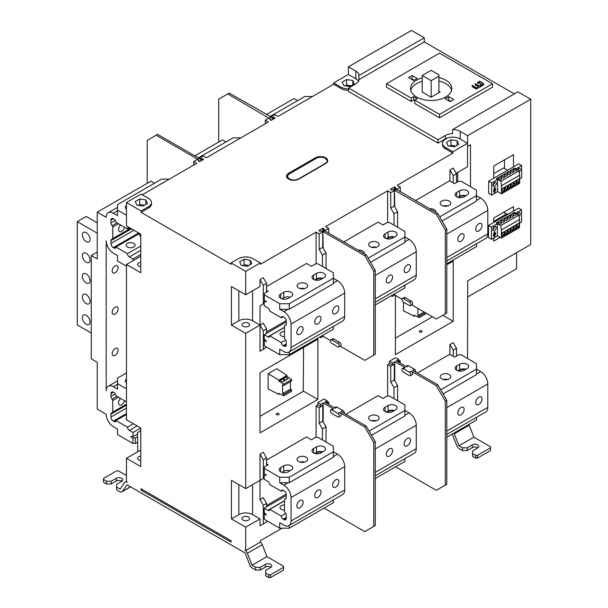 <?xml version="1.0" encoding="UTF-8"?>
<svg xmlns="http://www.w3.org/2000/svg" width="608" height="608" viewBox="0 0 608 608"><rect width="100%" height="100%" fill="white"/><g stroke="black" fill="none" stroke-linecap="round" stroke-linejoin="round"><path stroke-width="0.91" d="M226.039 141.938L222.46 139.878L194.818 155.83M240.943 137.811L233.191 137.811L198.398 157.898M348.392 74.533L348.392 66.819L411.479 30.4L424.3 37.802L424.3 41.929L514.338 93.913M358.5 81.282A10.541 6.088 0 0 0 357.056 79.534L348.27 74.465L333.663 82.901L333.663 84.276L277.909 116.462L274.816 114.676L271.236 117.086M270.636 120.08L270.636 119.153L268.85 118.119L265.27 120.179L268.371 121.972L206.363 157.776L203.262 155.982L199.682 158.399M199.082 161.386L199.082 160.459L197.296 159.425L193.716 161.492L196.817 163.286L142.257 194.78M151.483 202.525A10.116 5.844 0 0 1 148.519 206.659L141.071 210.961L126.456 202.525L141.071 194.096L148.519 198.398A10.116 5.844 0 0 1 151.483 202.525L151.483 203.908A10.116 5.844 180 0 1 148.519 208.035L141.071 212.336L231.108 264.32L231.108 262.945L245.716 271.381L245.716 294.789L231.405 286.528L231.405 325.082L245.716 333.344L260.026 325.082L260.026 351.249L263.302 349.357L260.026 351.249M126.456 202.525L126.456 225.94L140.767 234.202L140.767 272.756L126.456 264.495L140.767 256.234L140.767 236.953L138.381 232.826M126.456 481.331L125.248 482.03A4.218 2.432 -120 0 1 127.353 482.243L126.456 481.726L126.456 458.318L140.767 466.579L140.767 428.017L126.456 419.756L126.456 264.495M154.485 183.251L150.906 181.184L97.242 212.169L97.242 258.985L91.276 255.542L91.276 358.826L97.242 362.269L97.242 409.085L106.187 414.253A10.116 5.844 -120 0 0 113.339 426.641L117.511 429.05L117.511 434.56L132.901 443.445L132.901 437.935L130.636 436.628L133.015 436.628L133.015 432.493L140.767 428.017L140.767 430.776L137.492 432.668L137.788 451.774M126.456 458.318L140.767 450.049M456.198 173.265L467.529 166.729L467.529 143.313L452.922 151.749L452.922 153.125L397.168 185.318L400.269 187.104L396.69 189.172L396.69 189.78M467.529 146.277L467.651 135.675L460.195 131.374L460.195 138.943A10.541 6.088 0 0 0 458.744 138.244L467.529 143.313M348.392 66.819L355.847 71.128A10.541 6.088 180 0 1 358.933 75.43A10.541 6.088 180 0 1 358.933 75.544L424.3 37.802M358.933 75.544L358.933 79.671A10.541 6.088 180 0 1 355.847 83.866L348.574 88.061L438.011 139.703L445.284 135.5A10.541 6.088 180 0 1 452.55 133.722L452.55 129.588A10.541 6.088 180 0 1 460.195 131.374M357.056 79.534A10.541 6.088 0 0 0 355.847 78.698L355.847 71.128M358.933 79.671L424.3 41.929M413.698 100.039L413.698 96.596A22.306 12.874 0 0 0 415.386 97.683A22.306 12.874 0 0 0 417.278 98.656L414.785 100.092L414.785 103.535L439.5 117.808L492.51 87.202L492.51 83.76L439.5 53.154L386.498 83.76L386.498 87.202L411.213 101.475L413.698 100.039A22.306 12.874 180 0 0 414.785 100.768M348.574 88.061L348.574 91.504L438.011 143.146L438.011 139.703M458.744 138.244A10.541 6.088 0 0 0 447.67 137.91A10.541 6.088 0 0 0 445.284 138.943L438.011 143.146M199.082 160.459L198.284 160.922L199.591 161.682L203.589 159.38L202.274 158.62L201.468 159.083L199.682 158.05M270.636 119.153L269.83 119.616L271.145 120.369L275.143 118.066L273.828 117.306L273.022 117.77L271.236 116.736M348.574 90.288A10.116 5.844 180 0 1 341.118 88.578L333.663 84.276M452.922 153.125L445.466 148.823A10.116 5.844 180 0 1 442.502 144.696L442.502 143.313A10.116 5.844 0 0 0 445.466 147.448L452.922 151.749M322.901 247.608L322.901 231.868L320.963 230.827L320.158 231.291L318.85 230.531L322.84 228.228L324.155 228.988L323.35 229.452L325.136 230.485L328.715 228.418L325.614 226.624L387.63 190.821L390.731 192.614L394.303 190.547L392.517 189.514L391.712 189.977L390.397 189.225L394.394 186.914L395.709 187.674L394.904 188.138L396.69 189.172M326.032 268.523L326.032 253.034L322.749 247.35L322.749 231.861L319.177 233.928L316.076 232.134L260.323 264.32L260.323 262.945L245.716 271.381M325.614 157.776A7.167 4.142 180 0 1 327.712 160.702A7.167 4.142 180 0 1 325.614 163.628L298.786 179.117A7.167 4.142 180 0 1 288.648 179.117A7.167 4.142 180 0 1 286.55 176.191A7.167 4.142 180 0 1 288.648 173.265L315.476 157.776A7.167 4.142 180 0 1 325.614 157.776M125.248 482.03A4.218 2.432 -120 0 0 124.769 482.471L120.141 489.09L116.622 487.061L116.622 489.812L119.791 491.644A4.218 2.432 -120 0 0 121.904 491.857A4.218 2.432 -120 0 0 122.375 491.416L127.011 484.796L245.161 553.014L249.797 564.976A4.218 2.432 -120 0 0 252.381 568.191L255.55 570.023L255.55 567.272L252.039 565.242L247.403 553.272A4.218 2.432 -120 0 0 244.819 550.058L245.716 550.574L245.716 527.166L231.405 518.905L231.405 480.343L245.716 488.612L245.716 333.344M141.071 210.961L141.071 212.336M141.071 490.162L231.108 542.138L231.108 540.763L141.071 488.779L141.071 490.162L142.257 489.47M260.323 541.865A4.218 2.432 60 0 1 262.314 544.669L266.942 556.632L283.579 566.238L283.579 567.272L270.461 574.849L268.668 574.849L265.688 573.124L265.688 570.372L270.758 567.446A3.792 2.189 180 0 0 271.867 565.896A3.792 2.189 180 0 0 269.526 563.874A3.792 2.189 180 0 0 265.392 564.346L265.392 567.097L260.323 570.023L255.55 570.023M126.456 475.524L118.408 470.881L116.622 470.881L103.504 478.45L103.504 479.484L106.484 481.209L111.256 481.209L116.326 478.283A3.792 2.189 180 0 1 120.46 477.804A3.792 2.189 180 0 1 122.801 479.834A3.792 2.189 180 0 1 121.691 481.384L116.622 484.31L116.622 487.061M271.024 567.272A3.792 2.189 0 0 0 265.392 567.097M265.688 573.124L265.688 575.882L268.668 577.6L270.461 577.6L283.579 570.023L283.579 567.272M255.55 567.272L260.323 567.272L265.392 564.346M260.323 570.023L260.323 567.272M252.039 565.242L266.942 556.632M270.461 577.6L270.461 574.849M268.668 574.849L268.668 577.6M245.716 550.574L260.323 542.138L260.323 540.763L282.089 528.2M449.935 354.517L449.935 344.538L453.218 342.646L456.494 348.323L456.494 356.037M245.716 488.612L263.302 478.45L263.302 459.861L260.026 454.184L260.026 499.624L263.302 497.732L266.585 503.409L263.302 505.309L260.026 499.624M333.366 499.951L333.366 502.725L289.241 528.2L279.703 528.2L279.703 522.69L283.875 525.099A10.116 5.844 -120 0 0 288.937 525.601L342.6 494.616A10.116 5.844 60 0 0 344.698 489.987L344.698 466.579A10.116 5.844 60 0 0 337.539 454.184L333.366 451.774L333.366 446.264L317.984 437.38L315.598 437.38L311.425 439.789L306.531 436.97L266.585 460.036M289.241 477.25L289.241 482.76L333.366 457.284L333.366 451.774L289.241 477.25L279.703 477.25L264.32 468.365L264.32 466.99L268.196 464.748L266.585 463.82L266.585 457.968L263.302 452.291L260.026 454.184M266.585 347.115L263.302 349.357L263.302 330.767L260.026 325.082L263.302 323.19L266.585 328.875L263.302 330.767M286.201 320.644L266.585 331.968M470.508 186.694L470.508 144.696L467.651 146.346M467.651 135.675L530.731 99.248L530.731 244.53L467.704 280.919L467.529 358.477M389.568 363.554L387.63 364.678L390.731 366.464L394.007 364.23M387.63 396.074L387.63 364.678M316.076 437.38L316.076 405.984L318.014 404.867M245.716 527.166L260.026 518.905L260.026 525.791L263.302 523.898L263.302 505.309M286.201 494.152L266.585 505.476M238.86 290.829L238.86 320.781A9.698 5.601 0 0 1 252.571 320.781L260.026 325.082L260.026 305.809L263.302 303.909L260.026 305.809M264.199 303.4L263.302 303.909L263.302 285.319L260.026 279.642L263.302 277.75L266.585 283.427L263.302 285.319M333.366 326.443L333.366 329.217L289.241 354.692L279.703 354.692L279.703 349.182L283.875 351.591A10.116 5.844 -120 0 0 288.937 352.093L342.6 321.108A10.116 5.844 60 0 0 344.698 316.479L344.698 293.071A10.116 5.844 60 0 0 337.539 280.676L333.366 278.266L333.366 272.756L317.984 263.872L315.598 263.872L311.425 266.289L306.531 263.462L266.585 286.528M260.026 279.642L260.026 286.528L245.716 294.789M316.076 232.134L316.076 263.872M387.63 190.821L387.63 222.566M456.494 182.529L456.494 173.782L453.218 168.104L449.935 169.997L449.935 181.009M395.382 295.397L395.382 354.692L453.218 321.298L453.218 261.052L446.812 264.754M513.502 166.843L493.704 178.273L493.704 166.075L513.502 154.645L513.502 166.843L518.7 163.841L521.679 165.558L521.679 177.734L519.642 178.904M493.704 178.273L488.65 181.192L488.65 193.367L491.621 195.084L497.564 191.649L497.564 179.482L496.288 178.744L514.649 168.142L515.926 168.88L521.679 165.558M513.502 211.044L493.704 222.475L493.704 218.059L513.502 206.629L513.502 211.044L518.556 208.126L521.535 209.844L521.535 222.019L519.498 223.189M493.704 222.475L488.505 225.477L488.505 237.652L491.484 239.37L497.42 235.942L497.42 223.767L496.143 223.03L514.505 212.564M493.704 238.085L493.704 241.118L500.171 237.386M375.258 302.26L414.154 279.802A10.116 5.844 60 0 0 416.252 275.166L416.252 251.758A10.116 5.844 60 0 0 409.093 239.362L404.92 236.953L404.92 231.443L389.538 222.566L387.152 222.566L382.979 224.975L378.085 222.148L343.87 241.908M446.812 260.946L485.708 238.488A10.116 5.844 60 0 0 487.798 233.86L487.798 210.444A10.116 5.844 60 0 0 480.647 198.056L476.474 195.647L476.474 190.137L461.092 181.252L458.706 181.252L454.533 183.662L449.639 180.842L415.424 200.594M446.812 434.454L485.708 411.996A10.116 5.844 60 0 0 487.798 407.368L487.798 383.952A10.116 5.844 60 0 0 480.647 371.564L476.474 369.155L476.474 363.645L461.092 354.76L458.706 354.76L454.533 357.17L449.639 354.35L417.362 372.985M375.258 475.768L414.154 453.31A10.116 5.844 60 0 0 416.252 448.674L416.252 425.266A10.116 5.844 60 0 0 409.093 412.87L404.92 410.461L404.92 404.951L389.538 396.074L387.152 396.074L382.979 398.483L378.085 395.656L345.808 414.299M260.026 372.59L317.862 339.203L317.862 399.448L260.026 432.835L260.026 372.59M457.687 172.406L457.687 181.838M503.561 212.367L506.449 214.031M514.505 212.428L515.782 213.165L521.535 209.844M488.505 225.477L491.484 227.194L491.484 239.37M491.484 227.194L497.42 223.767M493.468 234.08L494.859 234.886L495.604 234.452L495.604 232.849L494.859 233.274L494.16 232.872M494.859 234.886L494.859 236.314L494.16 236.717L494.16 235.281L493.415 235.714L494.16 232.241L494.859 231.846L494.859 233.274M494.509 230.668A2.447 1.414 -60 0 1 493.286 230.789A2.447 1.414 -60 0 1 492.913 228.828A2.447 1.414 -60 0 1 494.509 226.67A2.447 1.414 -60 0 1 495.733 226.548A2.447 1.414 -60 0 1 496.105 228.509A2.447 1.414 -60 0 1 494.509 230.668M517.256 214.153A2.447 1.414 -60 0 1 518.502 212.823A2.447 1.414 -60 0 1 519.726 212.701A2.447 1.414 -60 0 1 519.057 216.387M519.437 219.085L519.498 220.658M517.917 214.533A2.447 1.414 120 0 0 518.442 212.853M517.621 213.613A1.353 0.775 -60 0 1 517.362 214.214M494.16 233.624L495.604 234.452M494.859 236.314L494.16 235.919M494.16 235.281L493.415 234.855M492.784 229.596A2.447 1.414 120 0 0 494.448 226.708M493.628 227.46A1.353 0.775 -60 0 1 493.027 228.509M519.498 219.518L519.498 227.62L501.38 238.085L501.38 229.976L519.498 219.518L518.882 215.088L514.398 212.504L496.272 222.961L500.756 225.553L518.882 215.088M504.663 219.078A1.535 0.889 180 0 1 506.335 218.888A1.535 0.889 180 0 1 507.285 219.701A1.535 0.889 180 0 1 506.829 220.332A1.535 0.889 180 0 1 505.157 220.522A1.535 0.889 180 0 1 504.214 219.701A1.535 0.889 180 0 1 504.663 219.078M501.661 220.81A1.535 0.889 180 0 1 503.333 220.62A1.535 0.889 180 0 1 504.283 221.434A1.535 0.889 180 0 1 503.834 222.064A1.535 0.889 180 0 1 502.162 222.254A1.535 0.889 180 0 1 501.212 221.434A1.535 0.889 180 0 1 501.661 220.81M498.666 222.543A1.535 0.889 180 0 1 500.338 222.346A1.535 0.889 180 0 1 501.281 223.166A1.535 0.889 180 0 1 500.832 223.79A1.535 0.889 180 0 1 499.16 223.987A1.535 0.889 180 0 1 498.218 223.166A1.535 0.889 180 0 1 498.666 222.543M507.665 217.345A1.535 0.889 180 0 1 509.329 217.155A1.535 0.889 180 0 1 510.279 217.976A1.535 0.889 180 0 1 509.831 218.599A1.535 0.889 180 0 1 508.159 218.789A1.535 0.889 180 0 1 507.209 217.976A1.535 0.889 180 0 1 507.665 217.345M510.659 215.612A1.535 0.889 180 0 1 512.331 215.422A1.535 0.889 180 0 1 513.281 216.243A1.535 0.889 180 0 1 512.833 216.866A1.535 0.889 180 0 1 511.161 217.056A1.535 0.889 180 0 1 510.211 216.243A1.535 0.889 180 0 1 510.659 215.612M513.661 213.887A1.535 0.889 180 0 1 515.333 213.689A1.535 0.889 180 0 1 516.276 214.51A1.535 0.889 180 0 1 515.827 215.133A1.535 0.889 180 0 1 514.155 215.331A1.535 0.889 180 0 1 513.213 214.51A1.535 0.889 180 0 1 513.661 213.887M501.38 229.976L500.756 225.553M516.686 224.451L516.686 228.137L518.92 226.852L518.92 223.166L516.686 224.451M513.692 226.184L513.692 229.87L515.926 228.578L515.926 224.899L513.692 226.184M510.69 227.916L510.69 231.602L512.924 230.31L512.924 226.624L510.69 227.916M501.699 233.107L501.699 236.793L503.926 235.501L503.926 231.823L501.699 233.107M504.693 231.382L504.693 235.06L506.928 233.776L506.928 230.09L504.693 231.382M507.695 229.649L507.695 233.335L509.93 232.043L509.93 228.357L507.695 229.649M497.42 235.798L501.38 238.085M517.18 224.17L517.18 225.842L518.92 226.852M517.18 225.842L516.686 226.13M514.186 225.902L514.186 227.574L515.926 228.578M514.186 227.574L513.692 227.863M511.184 227.635L511.184 229.307L512.924 230.31M511.184 229.307L510.69 229.588M502.185 232.826L502.185 234.498L503.926 235.501M502.185 234.498L501.699 234.787M505.187 231.093L505.187 232.765L506.928 233.776M505.187 232.765L504.693 233.054M508.189 229.36L508.189 231.04L509.93 232.043M508.189 231.04L507.695 231.321M507.916 214.274L506.973 213.727L493.704 221.388M504.488 212.899L504.488 211.827M504.488 168.53L504.488 159.843M493.704 173.698L503.576 168.006L507.536 170.286M488.65 181.192L491.621 182.909L497.564 179.482M491.621 182.909L491.621 195.084M493.612 189.795L495.003 190.6L495.748 190.167L495.748 188.564L495.003 188.989L494.304 188.586M495.003 190.6L495.003 192.029L494.304 192.432L494.304 190.996L493.559 191.429L494.304 187.956L495.003 187.553L495.003 188.989M494.654 186.382A2.447 1.414 -60 0 1 493.43 186.504A2.447 1.414 -60 0 1 493.058 184.543A2.447 1.414 -60 0 1 494.654 182.385A2.447 1.414 -60 0 1 495.877 182.263A2.447 1.414 -60 0 1 496.25 184.224A2.447 1.414 -60 0 1 494.654 186.382M494.304 189.331L495.748 190.167M495.003 192.029L494.304 191.626M494.304 190.996L493.559 190.57M492.928 185.311A2.447 1.414 120 0 0 494.593 182.423M493.772 183.175A1.353 0.775 -60 0 1 493.164 184.224M517.4 169.868A2.447 1.414 -60 0 1 518.647 168.53A2.447 1.414 -60 0 1 519.87 168.416A2.447 1.414 -60 0 1 519.202 172.102M519.582 174.8L519.642 176.373M518.054 170.248A2.447 1.414 120 0 0 518.586 168.568M517.765 169.328A1.353 0.775 -60 0 1 517.507 169.928M519.642 175.233L519.642 183.335L501.516 193.8L501.516 185.691L519.642 175.233L519.019 170.802L514.543 168.218L496.417 178.676L500.901 181.268L519.019 170.802M504.807 174.792A1.535 0.889 180 0 1 506.479 174.602A1.535 0.889 180 0 1 507.422 175.416A1.535 0.889 180 0 1 506.973 176.046A1.535 0.889 180 0 1 505.301 176.236A1.535 0.889 180 0 1 504.359 175.416A1.535 0.889 180 0 1 504.807 174.792M501.805 176.525A1.535 0.889 180 0 1 503.477 176.328A1.535 0.889 180 0 1 504.427 177.148A1.535 0.889 180 0 1 503.979 177.772A1.535 0.889 180 0 1 502.307 177.969A1.535 0.889 180 0 1 501.357 177.148A1.535 0.889 180 0 1 501.805 176.525M498.811 178.25A1.535 0.889 180 0 1 500.483 178.06A1.535 0.889 180 0 1 501.425 178.881A1.535 0.889 180 0 1 500.977 179.504A1.535 0.889 180 0 1 499.305 179.702A1.535 0.889 180 0 1 498.362 178.881A1.535 0.889 180 0 1 498.811 178.25M507.802 173.06A1.535 0.889 180 0 1 509.474 172.87A1.535 0.889 180 0 1 510.424 173.683A1.535 0.889 180 0 1 509.975 174.314A1.535 0.889 180 0 1 508.303 174.504A1.535 0.889 180 0 1 507.353 173.683A1.535 0.889 180 0 1 507.802 173.06M510.804 171.327A1.535 0.889 180 0 1 512.476 171.137A1.535 0.889 180 0 1 513.418 171.958A1.535 0.889 180 0 1 512.97 172.581A1.535 0.889 180 0 1 511.298 172.771A1.535 0.889 180 0 1 510.355 171.958A1.535 0.889 180 0 1 510.804 171.327M513.806 169.594A1.535 0.889 180 0 1 515.47 169.404A1.535 0.889 180 0 1 516.42 170.225A1.535 0.889 180 0 1 515.972 170.848A1.535 0.889 180 0 1 514.3 171.046A1.535 0.889 180 0 1 513.35 170.225A1.535 0.889 180 0 1 513.806 169.594M501.516 185.691L500.901 181.268M516.83 180.166L516.83 183.852L519.065 182.56L519.065 178.881L516.83 180.166M513.836 181.898L513.836 185.584L516.07 184.292L516.07 180.614L513.836 181.898M510.834 183.631L510.834 187.317L513.068 186.025L513.068 182.339L510.834 183.631M501.836 188.822L501.836 192.508L504.07 191.216L504.07 187.538L501.836 188.822M504.838 187.097L504.838 190.775L507.072 189.491L507.072 185.805L504.838 187.097M507.84 185.364L507.84 189.042L510.066 187.758L510.066 184.072L507.84 185.364M497.564 191.512L501.516 193.8M517.324 179.884L517.324 181.556L519.065 182.56M517.324 181.556L516.83 181.845M514.33 181.617L514.33 183.289L516.07 184.292M514.33 183.289L513.836 183.57M511.328 183.35L511.328 185.022L513.068 186.025M511.328 185.022L510.834 185.303M502.33 188.541L502.33 190.213L504.07 191.216M502.33 190.213L501.836 190.502M505.332 186.808L505.332 188.48L507.072 189.491M505.332 188.48L504.838 188.769M508.326 185.075L508.326 186.755L510.066 187.758M508.326 186.755L507.84 187.036M452.55 129.588L517.917 91.846L530.731 99.248M467.704 296.962L516.602 268.728L516.602 252.685M468.89 424.483A4.218 2.432 60 0 1 469.216 425.212L473.852 437.175L490.489 446.781L490.489 447.815L477.364 455.392L475.578 455.392L472.598 453.667L472.598 450.916L477.668 447.99A3.792 2.189 180 0 0 478.777 446.439A3.792 2.189 180 0 0 476.436 444.418A3.792 2.189 180 0 0 472.302 444.889L472.302 447.64L467.233 450.566L462.46 450.566L462.46 447.815L458.941 445.786L454.313 433.816A4.218 2.432 -120 0 0 453.978 433.086M452.276 434.074L456.707 445.52A4.218 2.432 -120 0 0 459.291 448.734L462.46 450.566M316.076 405.984L319.177 407.778L322.453 405.536M322.453 439.964L322.453 428.952L319.177 423.267L319.177 407.778M326.846 403.347L328.715 402.268L327.074 401.318M328.715 404.434L328.715 402.268M323.198 421.975L323.198 402.967L320.811 404.343L320.811 406.486L322.901 405.278L322.901 421.458M320.811 406.486L317.832 404.761L317.832 402.625L324.094 399.008L327.074 400.733L324.687 402.108L335.122 408.135L336.916 407.102L342.874 410.544A2.105 1.216 60 0 1 344.341 413.448M326.07 402.899L327.074 402.321L327.074 400.733M338.861 417.012A2.105 1.216 -120 0 0 339.188 415.325A2.105 1.216 -120 0 0 337.812 413.47L331.846 410.028A2.105 1.216 -120 0 0 330.79 409.921A2.105 1.216 -120 0 0 330.471 411.608A2.105 1.216 -120 0 0 331.846 413.47L337.812 416.913A2.105 1.216 -120 0 0 338.861 417.012L340.655 415.978A2.105 1.216 60 0 0 340.974 414.291A2.105 1.216 60 0 0 339.598 412.437L364.77 426.968L366.259 426.109L341.088 411.57L342.874 410.544M323.198 402.967L333.632 408.994A2.105 1.216 60 0 0 332.584 408.888L330.79 409.921M320.811 404.343L317.832 402.625M366.259 426.109L375.258 441.682L375.258 525.57L373.768 526.429L373.768 442.548L364.77 426.968M324.041 508.106L364.77 531.62L373.768 526.429M375.258 441.682L373.768 442.548M334.506 407.778L335.859 406.995A2.105 1.216 60 0 1 336.916 407.102M326.032 442.031L326.032 426.884L322.453 428.952M319.177 423.267L322.749 421.2L326.032 426.884M322.749 421.2L322.749 405.711M394.007 398.65L394.007 387.638L390.731 381.961L390.731 366.464M394.752 380.669L394.752 361.654L392.365 363.037L392.365 365.172L394.455 363.972L394.455 380.152M398.4 362.041L400.269 360.954L398.628 360.012M400.269 363.12L400.269 360.954M410.415 375.706A2.105 1.216 -120 0 0 410.742 374.011A2.105 1.216 -120 0 0 409.359 372.157L403.4 368.714A2.105 1.216 -120 0 0 402.344 368.608A2.105 1.216 -120 0 0 402.025 370.302A2.105 1.216 -120 0 0 403.4 372.157L409.359 375.6A2.105 1.216 -120 0 0 410.415 375.706L412.201 374.672A2.105 1.216 60 0 0 412.528 372.985A2.105 1.216 60 0 0 411.152 371.123L436.324 385.654L437.813 384.796L412.642 370.264L414.428 369.231L408.47 365.788A2.105 1.216 60 0 0 407.413 365.682L406.06 366.464M394.752 361.654L405.186 367.68A2.105 1.216 60 0 0 404.138 367.574L402.344 368.608M392.365 363.037L389.386 361.312L395.648 357.702L398.628 359.419L396.241 360.795L406.676 366.822L408.47 365.788M437.813 384.796L446.812 400.376L446.812 484.257L445.314 485.123L445.314 401.234L436.324 385.654M397.617 361.593L398.628 361.008L398.628 359.419M392.365 365.172L389.386 363.455L389.386 361.312M395.595 466.8L436.324 490.314L445.314 485.123M446.812 400.376L445.314 401.234M414.428 369.231A2.105 1.216 60 0 1 415.887 372.142M397.586 400.718L397.586 385.571L394.007 387.638M390.731 381.961L394.303 379.894L397.586 385.571M394.303 379.894L394.303 364.397M121.957 481.209A3.792 2.189 0 0 0 116.326 481.034L111.256 483.96L106.484 483.96L103.504 482.243L103.504 479.484M106.484 481.209L106.484 483.96M111.256 483.96L111.256 481.209M458.941 445.786L473.852 437.175M462.46 447.815L467.233 447.815L472.302 444.889M490.489 447.815L490.489 450.566L477.364 458.143L475.578 458.143L472.598 456.418L472.598 453.667M477.934 447.815A3.792 2.189 0 0 0 472.302 447.64M467.233 450.566L467.233 447.815M475.578 455.392L475.578 458.143M477.364 458.143L477.364 455.392M442.502 143.313A10.116 5.844 0 0 1 445.466 139.186L447.67 137.91M454.26 146.847L448.149 145.897L446.508 142.371L450.984 139.787L457.094 140.729L458.736 144.263L454.26 146.847A3.792 2.189 180 0 0 452.937 146.642M455.688 146.019L450.984 145.297L449.555 146.118M450.984 145.297L450.984 139.787M457.094 145.206L457.094 140.729M453.218 182.909L453.218 175.674L449.935 169.997M453.218 175.674L456.494 173.782M453.218 356.417L453.218 350.216L449.935 344.538M453.218 350.216L456.494 348.323M231.405 518.905L238.86 514.604A9.698 5.601 -0 0 1 252.571 514.604L260.026 518.905M243.033 517.013A3.792 2.189 180 0 1 247.167 516.534A3.792 2.189 180 0 1 249.508 518.563A3.792 2.189 180 0 1 248.398 520.106A3.792 2.189 180 0 1 244.264 520.585A3.792 2.189 180 0 1 241.923 518.563A3.792 2.189 180 0 1 243.033 517.013M260.026 525.791L266.585 521.998L266.585 520.623M266.585 506.852L266.585 503.409M265.392 474.491L264.199 475.182L264.199 479.317L267.854 481.422A2.744 1.581 60 0 1 269.785 484.606L281.276 491.234A2.744 1.581 60 0 1 281.838 490.154A2.744 1.581 60 0 1 283.206 490.284L283.875 490.671A3.374 1.946 60 0 1 286.262 494.806L286.262 497.648A2.744 1.581 60 0 1 285.692 498.902A2.744 1.581 60 0 1 285.068 499.024A1.368 0.79 -120 0 0 284.757 499.084A1.368 0.79 -120 0 0 284.476 499.708L284.476 511.244A1.368 0.79 -120 0 0 285.068 512.62A2.744 1.581 60 0 1 286.262 515.371L286.262 518.214A3.374 1.946 60 0 1 285.562 519.756A3.374 1.946 60 0 1 283.875 519.589L283.206 519.202A2.744 1.581 60 0 1 281.276 516.025L269.785 509.39A2.744 1.581 60 0 1 269.222 510.477A2.744 1.581 60 0 1 267.854 510.34L264.199 508.235L264.199 512.362L266.585 515.12L264.32 513.806L264.32 519.316L279.703 528.2M264.32 512.498L264.32 513.806M322.78 451.858A5.267 3.04 0 0 0 316.525 452.375L314.731 453.408M316.023 453.697A4.461 2.576 180 0 1 322.179 452.208M289.986 470.79A5.267 3.04 0 0 0 283.723 471.306L281.937 472.34M283.518 472.667A4.461 2.576 180 0 1 285.426 472.667M279.703 482.76L288.048 482.76L283.875 485.169L279.703 482.76L279.703 477.25M304.6 462.103A5.267 3.04 0 0 0 300.116 462.103M301.408 462.338A4.461 2.576 180 0 1 303.316 462.338M281.276 491.234L283.054 490.208M264.32 468.365L264.32 473.875L266.585 475.182L264.199 475.182M289.241 482.76L288.048 482.76M298.634 461.495A5.267 3.04 180 0 1 297.092 459.344A5.267 3.04 180 0 1 300.344 456.532A5.267 3.04 180 0 1 306.09 457.193A5.267 3.04 180 0 1 307.633 459.344A5.267 3.04 180 0 1 304.38 462.156A5.267 3.04 180 0 1 298.634 461.495M288.2 471.823L291.179 470.106A5.267 3.04 180 0 0 292.722 467.955A5.267 3.04 180 0 0 289.469 465.143A5.267 3.04 180 0 0 283.723 465.804L280.744 467.522A5.267 3.04 180 0 0 279.201 469.672A5.267 3.04 180 0 0 282.454 472.484A5.267 3.04 180 0 0 288.2 471.823M313.538 448.59L316.525 446.865A5.267 3.04 180 0 1 322.263 446.211A5.267 3.04 180 0 1 325.516 449.016A5.267 3.04 180 0 1 323.973 451.174L320.994 452.892A5.267 3.04 180 0 1 315.248 453.553A5.267 3.04 180 0 1 311.995 450.741A5.267 3.04 180 0 1 313.538 448.59L313.538 452.892M288.937 525.601A10.116 5.844 -120 0 0 291.034 520.972L291.034 497.557A10.116 5.844 -120 0 0 283.875 485.169M266.585 465.682L266.585 463.82M266.585 457.968L263.302 459.861M264.199 477.934L260.026 480.343M299.972 500.46A4.461 2.576 -60 0 1 302.206 500.24A4.461 2.576 -60 0 1 302.89 503.812A4.461 2.576 -60 0 1 299.972 507.741A4.461 2.576 -60 0 1 297.745 507.961A4.461 2.576 -60 0 1 297.061 504.389A4.461 2.576 -60 0 1 299.972 500.46M335.753 479.803A4.461 2.576 -60 0 1 337.98 479.583A4.461 2.576 -60 0 1 338.664 483.155A4.461 2.576 -60 0 1 335.753 487.084A4.461 2.576 -60 0 1 333.518 487.304A4.461 2.576 -60 0 1 332.834 483.732A4.461 2.576 -60 0 1 335.753 479.803M317.862 490.132A4.461 2.576 -60 0 1 320.097 489.911A4.461 2.576 -60 0 1 320.781 493.483A4.461 2.576 -60 0 1 317.862 497.412A4.461 2.576 -60 0 1 315.636 497.633A4.461 2.576 -60 0 1 314.952 494.061A4.461 2.576 -60 0 1 317.862 490.132M284.476 510.12A4.461 2.576 180 0 1 281.322 509.367A4.461 2.576 180 0 1 280.014 507.543A4.461 2.576 180 0 1 284.476 504.967M285.699 513.471L281.276 516.025M269.785 509.39L284.476 500.908M264.199 508.235L286.262 495.497M289.241 525.426L289.241 528.2M238.86 320.781L231.405 325.082M243.033 323.19A3.792 2.189 180 0 1 247.167 322.719A3.792 2.189 180 0 1 249.508 324.74A3.792 2.189 180 0 1 248.398 326.291A3.792 2.189 180 0 1 244.264 326.762A3.792 2.189 180 0 1 241.923 324.74A3.792 2.189 180 0 1 243.033 323.19M266.585 283.427L266.585 292.174M289.241 303.742L289.241 309.252L333.366 283.776L333.366 278.266L289.241 303.742L279.703 303.742L264.32 294.857L264.32 293.482L268.196 291.247L266.585 290.312M298.634 287.987A5.267 3.04 180 0 1 297.092 285.836A5.267 3.04 180 0 1 300.344 283.024A5.267 3.04 180 0 1 306.09 283.685A5.267 3.04 180 0 1 307.633 285.836A5.267 3.04 180 0 1 304.38 288.648A5.267 3.04 180 0 1 298.634 287.987M288.2 298.315L291.179 296.598A5.267 3.04 180 0 0 292.722 294.447A5.267 3.04 180 0 0 289.469 291.635A5.267 3.04 180 0 0 283.723 292.296L280.744 294.014A5.267 3.04 180 0 0 279.201 296.164A5.267 3.04 180 0 0 282.454 298.976A5.267 3.04 180 0 0 288.2 298.315M313.538 275.082L316.525 273.357A5.267 3.04 180 0 1 322.263 272.703A5.267 3.04 180 0 1 325.516 275.508A5.267 3.04 180 0 1 323.973 277.666L320.994 279.384A5.267 3.04 180 0 1 315.248 280.045A5.267 3.04 180 0 1 311.995 277.233A5.267 3.04 180 0 1 313.538 275.082L313.538 279.384M265.392 300.983L264.199 301.674L266.585 301.674L264.32 300.367L264.32 294.857M289.241 309.252L288.048 309.252L283.875 311.661L279.703 309.252L288.048 309.252M279.703 303.742L279.703 309.252M288.937 352.093A10.116 5.844 -120 0 0 291.034 347.464L291.034 324.049A10.116 5.844 -120 0 0 283.875 311.661M279.703 354.692L264.32 345.808L264.32 340.298L266.585 341.612L264.199 338.854L264.199 334.727L286.262 321.989M264.199 301.674L264.199 305.809L267.854 307.914A2.744 1.581 60 0 1 269.785 311.098L281.276 317.726A2.744 1.581 60 0 1 281.838 316.646A2.744 1.581 60 0 1 283.206 316.776L283.875 317.163A3.374 1.946 60 0 1 286.262 321.298L286.262 324.14A2.744 1.581 60 0 1 285.692 325.394A2.744 1.581 60 0 1 285.068 325.516A1.368 0.79 -120 0 0 284.757 325.576A1.368 0.79 -120 0 0 284.476 326.2L284.476 337.736A1.368 0.79 -120 0 0 285.068 339.112A2.744 1.581 60 0 1 286.262 341.871L286.262 344.706A3.374 1.946 60 0 1 285.562 346.248A3.374 1.946 60 0 1 283.875 346.081L283.206 345.694A2.744 1.581 60 0 1 281.276 342.517L269.785 335.882A2.744 1.581 60 0 1 269.222 336.969A2.744 1.581 60 0 1 267.854 336.832L264.199 334.727M322.78 278.35A5.267 3.04 0 0 0 316.525 278.867L314.731 279.9M316.023 280.189A4.461 2.576 180 0 1 322.179 278.7M289.986 297.282A5.267 3.04 0 0 0 283.723 297.798L281.937 298.832M283.518 299.159A4.461 2.576 180 0 1 285.426 299.159M304.6 288.595A5.267 3.04 0 0 0 300.116 288.595M301.408 288.83A4.461 2.576 180 0 1 303.316 288.83M281.276 317.726L283.054 316.7M285.699 339.963L281.276 342.517M269.785 335.882L284.476 327.4M284.476 336.612A4.461 2.576 180 0 1 281.322 335.859A4.461 2.576 180 0 1 280.014 334.035A4.461 2.576 180 0 1 284.476 331.459M264.32 338.99L264.32 340.298M266.585 328.875L266.585 333.344M289.241 351.918L289.241 354.692M299.972 326.952A4.461 2.576 -60 0 1 302.206 326.732A4.461 2.576 -60 0 1 302.89 330.304A4.461 2.576 -60 0 1 299.972 334.233A4.461 2.576 -60 0 1 297.745 334.453A4.461 2.576 -60 0 1 297.061 330.881A4.461 2.576 -60 0 1 299.972 326.952M335.753 306.295A4.461 2.576 -60 0 1 337.98 306.075A4.461 2.576 -60 0 1 338.664 309.647A4.461 2.576 -60 0 1 335.753 313.576A4.461 2.576 -60 0 1 333.518 313.796A4.461 2.576 -60 0 1 332.834 310.224A4.461 2.576 -60 0 1 335.753 306.295M317.862 316.624A4.461 2.576 -60 0 1 320.097 316.403A4.461 2.576 -60 0 1 320.781 319.975A4.461 2.576 -60 0 1 317.862 323.904A4.461 2.576 -60 0 1 315.636 324.125A4.461 2.576 -60 0 1 314.952 320.553A4.461 2.576 -60 0 1 317.862 316.624M246.027 266.099A3.792 2.189 180 0 1 247.334 266.296L241.239 265.354L239.598 261.828L244.074 259.244L250.192 260.186L251.826 263.72L247.35 266.304M248.778 265.476L244.074 264.754L242.653 265.574M244.074 264.754L244.074 259.244M250.192 264.662L250.192 260.186M260.323 262.945L252.867 258.643A10.116 5.844 0 0 0 238.556 258.643L231.108 262.945M326.032 253.034L322.453 255.094L322.453 266.456M319.177 233.928L319.177 249.417L322.453 255.094M324.991 231.002L366.259 254.836L375.258 270.408L373.768 271.274L364.77 255.694L323.198 231.694L324.687 230.835M321.526 231.146L324.991 230.66M322.84 228.228L322.84 230.85M323.35 230.804L323.35 229.452M325.136 230.485L325.136 231.093M328.715 228.418L328.715 233.153M322.901 231.868L323.198 248.125M373.768 271.274L373.768 355.156L364.77 360.346L340.214 346.172M330.387 340.495L323.198 336.346L320.811 337.729L319.724 337.09M338.861 346.955A2.105 1.216 -120 0 1 337.812 346.849L331.846 343.406A2.105 1.216 -120 0 1 330.471 341.552A2.105 1.216 -120 0 1 330.79 339.857L332.584 338.823A2.105 1.216 60 0 1 333.632 338.93L339.598 342.372A2.105 1.216 60 0 1 340.974 344.227A2.105 1.216 60 0 1 340.655 345.922L338.861 346.955A2.105 1.216 -120 0 0 339.188 345.26A2.105 1.216 -120 0 0 337.812 343.406L331.846 339.963A2.105 1.216 -120 0 0 330.79 339.857M323.198 335.084L323.198 336.346M320.811 336.46L320.811 337.729M364.77 255.694L366.259 254.836M373.768 355.156L375.258 354.297L375.258 270.408M322.749 247.35L319.177 249.417M390.731 192.614L390.731 208.103L394.007 213.788L394.007 225.15M394.303 190.547L394.303 206.044L390.731 208.103M394.303 206.044L397.586 211.721L394.007 213.788M397.586 211.721L397.586 227.21M393.072 189.84L396.545 189.346L437.813 213.522L446.812 229.102L445.314 229.961L436.324 214.381L394.752 190.38L396.241 189.521M394.394 186.914L394.394 189.544M394.904 189.498L394.904 188.138M400.269 187.104L400.269 191.847M394.455 206.302L394.303 190.57M394.455 190.555L394.752 206.811M445.314 229.961L445.314 313.842L436.324 319.04L411.768 304.859M401.941 299.189L394.752 295.04L392.365 296.415L391.271 295.784M410.415 305.642A2.105 1.216 -120 0 1 409.359 305.535L403.4 302.092A2.105 1.216 -120 0 1 402.025 300.238A2.105 1.216 -120 0 1 402.344 298.551L404.138 297.517A2.105 1.216 60 0 1 405.186 297.616L411.152 301.059A2.105 1.216 60 0 1 412.528 302.921A2.105 1.216 60 0 1 412.201 304.608L410.415 305.642A2.105 1.216 -120 0 0 410.742 303.954A2.105 1.216 -120 0 0 409.359 302.092L403.4 298.65A2.105 1.216 -120 0 0 402.344 298.551M394.752 293.778L394.752 295.04M392.365 295.154L392.365 296.415M436.324 214.381L437.813 213.522M445.314 313.842L446.812 312.983L446.812 229.102M453.218 321.298L442.814 315.294M395.382 338.17L432.417 316.783M421.732 330.866A1.436 0.828 180 0 1 422.157 331.451A1.436 0.828 180 0 1 421.268 332.219A1.436 0.828 180 0 1 419.71 332.036A1.436 0.828 180 0 1 419.284 331.451A1.436 0.828 180 0 1 420.174 330.691A1.436 0.828 180 0 1 421.732 330.866M415.211 315.666L414.253 316.221L403.476 310.848L403.476 302.138M425.296 312.672L419.148 316.221L419.148 317.627L414.253 315.187L414.253 316.221M419.148 317.627L426.512 313.371M419.148 316.221L417.924 315.552L424.103 311.98M417.924 315.552L417.924 308.416M368.182 258.164L404.92 236.953L404.92 242.463L370.568 262.291M404.92 285.129L404.92 287.903L375.258 305.034M407.307 264.982A4.461 2.576 -60 0 1 409.534 264.761A4.461 2.576 -60 0 1 410.218 268.341A4.461 2.576 -60 0 1 407.307 272.27A4.461 2.576 -60 0 1 405.072 272.49A4.461 2.576 -60 0 1 404.388 268.918A4.461 2.576 -60 0 1 407.307 264.982M389.416 275.31A4.461 2.576 -60 0 1 391.643 275.09A4.461 2.576 -60 0 1 392.327 278.669A4.461 2.576 -60 0 1 389.416 282.598A4.461 2.576 -60 0 1 387.19 282.819A4.461 2.576 -60 0 1 386.506 279.239A4.461 2.576 -60 0 1 389.416 275.31M394.334 237.044A5.267 3.04 0 0 0 388.071 237.553L386.285 238.587M387.577 238.876A4.461 2.576 180 0 1 393.733 237.386M376.154 247.281A5.267 3.04 0 0 0 371.67 247.281M372.962 247.517A4.461 2.576 180 0 1 374.87 247.517M385.092 233.768L388.071 232.051A5.267 3.04 180 0 1 393.817 231.39A5.267 3.04 180 0 1 397.07 234.202A5.267 3.04 180 0 1 395.527 236.352L392.548 238.07A5.267 3.04 180 0 1 386.802 238.731A5.267 3.04 180 0 1 383.549 235.919A5.267 3.04 180 0 1 385.092 233.768L385.092 238.07M370.188 246.681A5.267 3.04 180 0 1 368.646 244.53A5.267 3.04 180 0 1 371.898 241.718A5.267 3.04 180 0 1 377.636 242.379A5.267 3.04 180 0 1 379.187 244.53A5.267 3.04 180 0 1 375.926 247.342A5.267 3.04 180 0 1 370.188 246.681M358.127 250.131A5.267 3.04 180 0 1 364.276 253.133A5.267 3.04 180 0 1 364.2 253.642M439.736 216.851L476.474 195.647L476.474 201.149L442.122 220.985M465.888 195.73A5.267 3.04 0 0 0 459.625 196.247L457.839 197.281M459.131 197.57A4.461 2.576 180 0 1 465.287 196.08M447.708 205.968A5.267 3.04 0 0 0 443.224 205.968M444.509 206.211A4.461 2.576 180 0 1 446.424 206.211M478.861 223.676A4.461 2.576 -60 0 1 481.088 223.455A4.461 2.576 -60 0 1 481.772 227.027A4.461 2.576 -60 0 1 478.861 230.956A4.461 2.576 -60 0 1 476.626 231.177A4.461 2.576 -60 0 1 475.942 227.605A4.461 2.576 -60 0 1 478.861 223.676M460.97 234.004A4.461 2.576 -60 0 1 463.197 233.784A4.461 2.576 -60 0 1 463.881 237.356A4.461 2.576 -60 0 1 460.97 241.285A4.461 2.576 -60 0 1 458.736 241.505A4.461 2.576 -60 0 1 458.052 237.933A4.461 2.576 -60 0 1 460.97 234.004M476.474 243.823L476.474 246.597L446.812 263.72M441.742 205.367A5.267 3.04 180 0 1 440.2 203.216A5.267 3.04 180 0 1 443.452 200.404A5.267 3.04 180 0 1 449.19 201.066A5.267 3.04 180 0 1 450.733 203.216A5.267 3.04 180 0 1 447.48 206.028A5.267 3.04 180 0 1 441.742 205.367M429.674 208.825A5.267 3.04 180 0 1 435.83 211.827A5.267 3.04 180 0 1 435.754 212.336M456.646 192.462L459.625 190.737A5.267 3.04 180 0 1 465.371 190.076A5.267 3.04 180 0 1 468.624 192.888A5.267 3.04 180 0 1 467.081 195.039L464.102 196.764A5.267 3.04 180 0 1 458.356 197.425A5.267 3.04 180 0 1 455.103 194.613A5.267 3.04 180 0 1 456.646 192.462L456.646 196.764M440.701 389.804L476.474 369.155L476.474 374.657L443.088 393.931M478.861 397.184A4.461 2.576 -60 0 1 481.088 396.963A4.461 2.576 -60 0 1 481.772 400.535A4.461 2.576 -60 0 1 478.861 404.464A4.461 2.576 -60 0 1 476.626 404.685A4.461 2.576 -60 0 1 475.942 401.113A4.461 2.576 -60 0 1 478.861 397.184M460.97 407.512A4.461 2.576 -60 0 1 463.197 407.292A4.461 2.576 -60 0 1 463.881 410.864A4.461 2.576 -60 0 1 460.97 414.793A4.461 2.576 -60 0 1 458.736 415.013A4.461 2.576 -60 0 1 458.052 411.441A4.461 2.576 -60 0 1 460.97 407.512M465.888 369.238A5.267 3.04 0 0 0 459.625 369.755L457.839 370.789M459.131 371.078A4.461 2.576 180 0 1 465.287 369.588M447.708 379.476A5.267 3.04 0 0 0 443.224 379.476M444.509 379.719A4.461 2.576 180 0 1 446.424 379.719M456.646 365.97L459.625 364.245A5.267 3.04 180 0 1 465.371 363.584A5.267 3.04 180 0 1 468.624 366.396A5.267 3.04 180 0 1 467.081 368.547L464.102 370.272A5.267 3.04 180 0 1 458.356 370.933A5.267 3.04 180 0 1 455.103 368.121A5.267 3.04 180 0 1 456.646 365.97L456.646 370.272M441.742 378.875A5.267 3.04 180 0 1 440.2 376.724A5.267 3.04 180 0 1 443.452 373.912A5.267 3.04 180 0 1 449.19 374.574A5.267 3.04 180 0 1 450.733 376.724A5.267 3.04 180 0 1 447.48 379.536A5.267 3.04 180 0 1 441.742 378.875M476.474 417.331L476.474 420.105L446.812 437.228M369.155 431.11L404.92 410.461L404.92 415.971L371.534 435.244M407.307 438.49A4.461 2.576 -60 0 1 409.534 438.269A4.461 2.576 -60 0 1 410.218 441.849A4.461 2.576 -60 0 1 407.307 445.778A4.461 2.576 -60 0 1 405.072 445.998A4.461 2.576 -60 0 1 404.388 442.426A4.461 2.576 -60 0 1 407.307 438.49M389.416 448.818A4.461 2.576 -60 0 1 391.643 448.598A4.461 2.576 -60 0 1 392.327 452.17A4.461 2.576 -60 0 1 389.416 456.106A4.461 2.576 -60 0 1 387.19 456.327A4.461 2.576 -60 0 1 386.506 452.747A4.461 2.576 -60 0 1 389.416 448.818M394.334 410.552A5.267 3.04 0 0 0 388.071 411.061L386.285 412.095M387.577 412.384A4.461 2.576 180 0 1 393.733 410.894M376.154 420.789A5.267 3.04 0 0 0 371.67 420.789M372.962 421.025A4.461 2.576 180 0 1 374.87 421.025M385.092 407.276L388.071 405.559A5.267 3.04 180 0 1 393.817 404.898A5.267 3.04 180 0 1 397.07 407.71A5.267 3.04 180 0 1 395.527 409.86L392.548 411.578A5.267 3.04 180 0 1 386.802 412.239A5.267 3.04 180 0 1 383.549 409.427A5.267 3.04 180 0 1 385.092 407.276L385.092 411.578M370.188 420.189A5.267 3.04 180 0 1 368.646 418.038A5.267 3.04 180 0 1 371.898 415.226A5.267 3.04 180 0 1 377.636 415.887A5.267 3.04 180 0 1 379.187 418.038A5.267 3.04 180 0 1 375.926 420.85A5.267 3.04 180 0 1 370.188 420.189M404.92 458.637L404.92 461.411L375.258 478.542M303.255 391.012L317.862 399.448M260.026 416.313L303.255 391.354L303.552 347.464M278.631 413.493A1.436 0.828 180 0 1 279.049 414.078A1.436 0.828 180 0 1 278.16 414.838A1.436 0.828 180 0 1 276.602 414.664A1.436 0.828 180 0 1 276.184 414.078A1.436 0.828 180 0 1 277.066 413.311A1.436 0.828 180 0 1 278.631 413.493M279.855 393.809L278.897 394.364L268.128 388.991L268.128 373.692L278.897 380.122L278.897 381.155L283.792 384.074L283.792 385.48L291.604 380.973L291.604 379.567L283.792 384.074M278.897 380.122L286.961 375.463L276.739 368.722L268.128 373.692M284.863 380.585L282.477 379.088L280.166 380.418L282.614 381.885L284.863 380.585M283.792 394.364L282.568 393.695L290.442 389.15L291.604 389.857L283.792 394.364L283.792 395.77L278.897 393.33L278.897 394.364M283.792 395.77L291.604 391.263L291.604 389.857M290.442 389.15L290.442 381.642M286.961 375.463L286.961 376.496L291.604 379.567M282.568 393.695L282.568 384.811L283.792 385.48M280.166 380.418L278.897 381.155M283.374 378.571L285.76 380.068L288.01 378.769L285.684 377.234L282.477 379.088M285.684 377.234L286.961 376.496M140.767 460.476A3.792 2.189 180 0 1 137.568 458.318A3.792 2.189 180 0 1 138.685 456.768A3.792 2.189 180 0 1 140.767 456.152M137.492 442.168L135.288 443.445L132.901 443.445M132.901 437.935L135.288 437.935L137.492 436.658M137.492 434.044L133.015 436.628M126.456 372.94L117.511 378.1L117.511 389.12L113.339 386.711A10.116 5.844 -120 0 0 108.285 386.209A10.116 5.844 -120 0 0 106.187 390.838L106.187 240.745A10.116 5.844 -120 0 0 113.339 253.133L117.511 255.542L117.511 261.052L126.456 266.22M117.511 383.61L126.456 388.77M126.456 401.858L115.946 395.785A2.744 1.581 60 0 0 114.015 392.601L113.339 392.213A3.374 1.946 60 0 0 111.652 392.046A3.374 1.946 60 0 0 110.952 393.596L110.952 396.431A2.744 1.581 60 0 0 112.146 399.19L116.994 396.393M133.015 432.493L129.367 430.388A2.744 1.581 60 0 1 127.437 427.204L115.946 420.569A2.744 1.581 60 0 1 115.383 421.656A2.744 1.581 60 0 1 114.015 421.519L113.339 421.131A3.374 1.946 60 0 1 110.952 417.004L110.952 414.162A2.744 1.581 60 0 1 111.522 412.908A2.744 1.581 60 0 1 112.146 412.786A1.368 0.79 -120 0 0 112.457 412.726A1.368 0.79 -120 0 0 112.746 412.095L112.746 400.566A1.368 0.79 -120 0 0 112.146 399.19M97.242 212.169L106.187 217.33A10.116 5.844 -120 0 1 108.285 212.701L117.511 207.366M169.389 179.117L161.637 179.117L117.511 204.592L117.511 215.612L113.339 213.203A10.116 5.844 -120 0 0 108.285 212.701M117.511 210.102L126.456 215.27M133.015 260.71L133.015 258.985L129.367 256.88A2.744 1.581 60 0 1 127.437 253.696L115.946 247.061A2.744 1.581 60 0 1 115.383 248.148A2.744 1.581 60 0 1 114.015 248.011L113.339 247.623A3.374 1.946 60 0 1 110.952 243.496L110.952 240.654A2.744 1.581 60 0 1 111.522 239.4A2.744 1.581 60 0 1 112.146 239.278A1.368 0.79 -120 0 0 112.457 239.218A1.368 0.79 -120 0 0 112.746 238.587L112.746 227.058A1.368 0.79 -120 0 0 112.146 225.682A2.744 1.581 60 0 1 110.952 222.923L110.952 220.088A3.374 1.946 60 0 1 111.652 218.546A3.374 1.946 60 0 1 113.339 218.705L114.015 219.093A2.744 1.581 60 0 1 115.946 222.277L127.437 228.912A2.744 1.581 60 0 1 127.999 227.825A2.744 1.581 60 0 1 129.367 227.962L133.015 229.725M115.132 272.756A4.218 2.432 -60 0 1 113.02 272.969A4.218 2.432 -60 0 1 112.374 269.587A4.218 2.432 -60 0 1 115.132 265.871A4.218 2.432 -60 0 1 117.238 265.666A4.218 2.432 -60 0 1 117.884 269.04A4.218 2.432 -60 0 1 115.132 272.756M115.132 314.07A4.218 2.432 -60 0 1 113.02 314.275A4.218 2.432 -60 0 1 112.374 310.901A4.218 2.432 -60 0 1 115.132 307.184A4.218 2.432 -60 0 1 117.238 306.979A4.218 2.432 -60 0 1 117.884 310.354A4.218 2.432 -60 0 1 115.132 314.07M115.132 355.384A4.218 2.432 -60 0 1 113.02 355.589A4.218 2.432 -60 0 1 112.374 352.214A4.218 2.432 -60 0 1 115.132 348.498A4.218 2.432 -60 0 1 117.238 348.285A4.218 2.432 -60 0 1 117.884 351.667A4.218 2.432 -60 0 1 115.132 355.384M124.625 227.293A4.461 2.576 -60 0 1 121.691 231.298A4.461 2.576 -60 0 1 119.457 231.526A4.461 2.576 -60 0 1 120.544 224.93M115.946 247.061L138.943 233.784M140.767 245.997L127.437 253.696M133.79 243.398A4.461 2.576 180 0 1 135.09 245.214A4.461 2.576 180 0 1 132.339 247.593A4.461 2.576 180 0 1 127.482 247.038A4.461 2.576 180 0 1 126.175 245.214A4.461 2.576 180 0 1 128.926 242.835A4.461 2.576 180 0 1 133.79 243.398M140.767 254.509L133.015 258.985M127.437 228.912L129.215 227.878M126.456 209.205A5.267 3.04 180 0 1 125.362 207.351A5.267 3.04 180 0 1 126.456 205.489M140.767 266.661A3.792 2.189 180 0 1 138.685 266.046A3.792 2.189 180 0 1 137.568 264.495A3.792 2.189 180 0 1 138.685 262.945A3.792 2.189 180 0 1 140.767 262.329M141.679 205.854A3.792 2.189 180 0 1 142.986 206.051M138.305 205.329L139.726 204.508L139.726 198.998L145.844 199.941L147.478 203.475L143.002 206.059L136.891 205.109L135.25 201.582L139.726 198.998M144.43 205.238L139.726 204.508M145.844 204.417L145.844 199.941M97.242 233.168L77.269 221.639L86.207 216.471L97.242 222.84M91.276 255.542L97.242 252.1M82.338 317.513A5.48 3.162 60 0 1 83.471 315.005A5.48 3.162 60 0 1 87.696 316.472A5.48 3.162 60 0 1 90.083 321.989A5.48 3.162 60 0 1 88.95 324.497A5.48 3.162 60 0 1 84.725 323.03A5.48 3.162 60 0 1 82.338 317.513M77.269 221.639L77.269 324.915L91.276 333.002M90.083 301.332A5.48 3.162 60 0 1 88.95 303.84A5.48 3.162 60 0 1 84.725 302.374A5.48 3.162 60 0 1 82.338 296.856A5.48 3.162 60 0 1 83.471 294.348A5.48 3.162 60 0 1 87.696 295.815A5.48 3.162 60 0 1 90.083 301.332M90.083 280.676A5.48 3.162 60 0 1 88.95 283.184A5.48 3.162 60 0 1 84.725 281.717A5.48 3.162 60 0 1 82.338 276.199A5.48 3.162 60 0 1 83.471 273.691A5.48 3.162 60 0 1 87.696 275.158A5.48 3.162 60 0 1 90.083 280.676M90.083 239.362A5.48 3.162 60 0 1 88.95 241.878A5.48 3.162 60 0 1 84.725 240.403A5.48 3.162 60 0 1 82.338 234.893A5.48 3.162 60 0 1 83.471 232.378A5.48 3.162 60 0 1 87.696 233.852A5.48 3.162 60 0 1 90.083 239.362M90.083 260.019A5.48 3.162 60 0 1 88.95 262.527A5.48 3.162 60 0 1 84.725 261.06A5.48 3.162 60 0 1 82.338 255.542A5.48 3.162 60 0 1 83.471 253.034A5.48 3.162 60 0 1 87.696 254.501A5.48 3.162 60 0 1 90.083 260.019M115.946 420.569L126.456 414.504M133.395 423.761L127.437 427.204M128.683 421.04A4.461 2.576 180 0 1 127.482 420.546A4.461 2.576 180 0 1 126.624 419.854M126.456 419.634A4.461 2.576 180 0 1 126.175 418.722A4.461 2.576 180 0 1 126.456 417.818M124.625 400.801A4.461 2.576 -60 0 1 121.691 404.806A4.461 2.576 -60 0 1 119.457 405.027A4.461 2.576 -60 0 1 120.544 398.438M126.456 382.713A5.267 3.04 180 0 1 125.362 380.859A5.267 3.04 180 0 1 126.456 378.997M135.288 443.445L135.288 437.935M193.716 161.492L193.716 165.072M202.274 158.62L202.274 160.132M201.468 160.596L201.468 159.083M197.592 159.6L197.744 159.243L156.172 135.242L147.182 140.44L147.182 183.335M201.453 160.603L199.53 158.209L197.744 159.243M156.172 135.242L157.662 134.383L199.234 158.384M265.27 120.179L265.27 123.766M273.828 117.306L273.828 118.826M269.002 118.203L227.726 93.936L218.736 99.127L218.736 142.029M227.726 93.936L229.216 93.07L271.084 116.903L273.007 119.297M270.788 117.07L269.298 117.937M273.022 119.29L273.022 117.77M348.574 88.912A10.116 5.844 0 0 1 341.118 87.202L333.663 82.901M343.801 85.652L342.16 82.126L346.636 79.542L352.746 80.484L354.388 84.018L349.912 86.602L343.801 85.652M345.207 85.872L346.636 85.052L346.636 79.542M351.34 85.781L346.636 85.052M348.589 86.397A3.792 2.189 180 0 1 349.889 86.594M352.746 84.96L352.746 80.484M325.318 158.293A6.323 3.648 0 0 0 316.373 158.293L289.537 173.782A6.323 3.648 0 0 0 289.537 178.95A6.323 3.648 0 0 0 298.482 178.95L325.318 163.453A6.323 3.648 0 0 0 325.318 158.293L327.682 161.09M315.476 157.776L315.788 158.627M289.537 173.782L288.944 174.124A7.167 4.142 0 0 0 286.847 177.057A7.167 4.142 0 0 0 286.877 177.43M413.698 96.596L411.213 98.032L411.213 101.475M411.213 98.032L386.498 83.76M414.785 100.092L439.5 114.365L492.51 83.76M438.908 77.55A20.619 11.902 180 0 1 445.732 80.165A20.619 11.902 180 0 1 451.774 88.578A20.619 11.902 180 0 1 439.044 99.575A20.619 11.902 180 0 1 416.579 96.999A20.619 11.902 180 0 1 410.537 88.578A20.619 11.902 180 0 1 422.21 77.854M417.278 78.5L412.072 75.498L408.5 77.566L413.698 80.568A22.306 12.874 0 0 1 417.278 78.5M448.613 96.596L453.811 99.598L450.239 101.658L445.033 98.656A22.306 12.874 0 0 0 448.613 96.596L448.613 100.039A22.306 12.874 180 0 1 448.073 100.411M483.71 84.786L483.451 83.425L479.78 81.305L477.85 82.133L477.607 83.509L479.773 82.726L480.274 84.254L482.228 84.147L481.886 85.857L483.444 85.143M483.71 84.816L483.451 83.767L479.78 81.647L477.599 82.483M482.228 84.147L481.878 85.181M481.293 86.176L481.293 85.158L479.279 85.842L475.205 83.684L475.456 85.067L478.04 86.564L477.333 88.479L481.042 86.534M478.04 86.564L477.333 87.803M476.391 89.163L476.368 87.727L472.355 85.409L472.127 86.496L476.391 89.163L476.368 88.076L472.12 85.812M439.5 114.365L439.5 117.808M451.554 90.303A20.619 11.902 0 0 0 445.732 83.608A20.619 11.902 0 0 0 438.908 80.993M422.21 81.297A20.619 11.902 0 0 0 410.757 90.303M431.156 97.189L422.21 92.021L422.21 75.498L431.156 70.33L438.908 74.807L438.908 92.712L431.156 97.189L431.156 80.659L422.21 75.498M438.908 91.337L440.101 92.021L438.908 92.712M431.156 80.659L438.908 76.182M411.479 79.283L412.072 78.941L414.238 80.188M412.072 78.941L412.072 75.498M450.832 101.316L448.613 100.039M481.293 86.207L481.293 85.5L479.279 86.192L475.205 84.026M312.497 96.497L304.745 96.497L269.944 116.592M297.593 100.632L294.014 98.564L266.372 114.524M247.403 553.272L262.314 544.669M445.284 135.5L445.284 138.943M454.313 433.816L469.216 425.212M339.598 412.437L337.812 413.47M331.846 410.028L333.632 408.994M411.152 371.123L409.359 372.157M403.4 368.714L405.186 367.68M116.326 478.283L116.326 481.034M130.424 486.765L122.375 491.416M445.466 148.823L445.466 147.448M238.86 484.652L238.86 514.604M252.571 514.604L252.571 484.652M337.539 454.184L333.366 456.593M291.034 497.557L344.698 466.579M344.698 489.987L291.034 520.972M283.206 519.202L286.262 517.438M286.262 518.214L283.875 519.589M286.11 498.423L285.068 499.024M284.476 500.741L267.854 510.34M283.723 465.804L283.723 471.306M280.744 471.823L280.744 467.522M316.525 446.865L316.525 452.375M252.571 320.781L252.571 290.829M337.539 280.676L333.366 283.085M286.11 324.915L285.068 325.516M286.262 344.706L283.875 346.081M283.206 345.694L286.262 343.93M284.476 327.233L267.854 336.832M344.698 316.479L291.034 347.464M291.034 324.049L344.698 293.071M316.525 273.357L316.525 278.867M283.723 292.296L283.723 297.798M280.744 298.315L280.744 294.014M339.598 342.372L337.812 343.406M331.846 339.963L333.632 338.93M411.152 301.059L409.359 302.092M403.4 298.65L405.186 297.616M416.252 275.166L375.258 298.832M375.258 275.424L416.252 251.758M409.093 239.362L404.92 241.771M388.071 232.051L388.071 237.553M446.812 234.118L487.798 210.444M480.647 198.056L476.474 200.465M487.798 233.86L446.812 257.526M459.625 190.737L459.625 196.247M487.798 407.368L446.812 431.034M446.812 407.626L487.798 383.952M480.647 371.564L476.474 373.973M459.625 364.245L459.625 369.755M416.252 448.674L375.258 472.34M375.258 448.932L416.252 425.266M409.093 412.87L404.92 415.279M388.071 405.559L388.071 411.061M112.746 227.058L118.484 223.744M130.264 228.479L112.746 238.587M112.146 225.682L116.994 222.885M138.867 233.662L114.015 248.011M113.339 247.623L138.533 233.084M133.912 230.242L110.952 243.496M110.952 240.654L131.153 228.996M129.367 256.88L140.767 250.298M115.307 220.415L110.952 222.923M110.952 220.088L113.339 218.705M113.339 213.203L117.511 210.794M148.519 206.659L148.519 208.035M126.456 414.337L114.015 421.519M113.339 421.131L126.456 413.562M126.456 408.052L110.952 417.004M110.952 414.162L126.456 405.209M126.456 404.183L112.746 412.095M112.746 400.566L118.484 397.252M115.307 393.923L110.952 396.431M110.952 393.596L113.339 392.213M113.339 386.711L117.511 384.302M129.367 430.388L137.119 425.912M341.118 87.202L341.118 88.578M288.648 174.306L288.648 173.265M121.904 491.857L130.568 486.848M284.757 499.084L286.17 498.264M284.757 325.576L286.17 324.756M130.659 228.707L112.457 239.218M126.456 404.647L112.457 412.726M108.285 386.209L117.511 380.874"/></g></svg>
